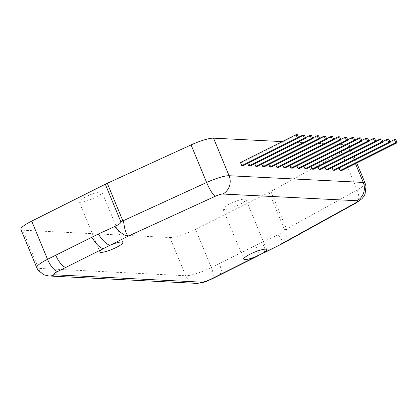<?xml version="1.0" encoding="UTF-8"?>
<svg xmlns="http://www.w3.org/2000/svg" width="418" height="418" viewBox="0 0 418 418"><rect width="100%" height="100%" fill="white"/><g stroke="black" fill="none" stroke-linecap="round" stroke-linejoin="round"><path stroke-width="0.31" stroke-dasharray="2.09 1.57" d="M22.734 230.187L169.912 237.544L185.728 275.739L38.555 268.382L22.734 230.187A20.686 3.819 -22.5 0 1 20.9 229.451M169.912 237.544A20.686 3.819 157.5 0 0 195.488 229.304L211.309 267.499A20.686 3.819 -22.5 0 1 185.728 275.739A13.099 11.997 92.9 0 0 196.021 283.341M282.192 141.597L347.713 144.874A20.686 3.819 157.5 0 1 349.547 145.616A20.686 3.819 157.5 0 1 341.61 152.439L270.906 191.47A13.099 2.419 -22.5 0 1 269.087 192.426L195.488 229.304M80.261 202.281A12.415 2.294 -22.5 0 1 79.159 201.837A12.415 2.294 -22.5 0 1 89.75 194.966A12.415 2.294 -22.5 0 1 102.091 192.337A12.415 2.294 -22.5 0 1 93.606 198.289A12.415 2.294 -22.5 0 1 80.261 202.281M224.116 209.47A12.415 2.294 -22.5 0 1 223.013 209.026A12.415 2.294 -22.5 0 1 233.605 202.16A12.415 2.294 -22.5 0 1 245.951 199.527A12.415 2.294 -22.5 0 1 237.461 205.478A12.415 2.294 -22.5 0 1 224.116 209.47M332.044 167.628L331.814 167.075L333.198 167.143L334.494 170.272M317.993 166.928L317.764 166.369L319.143 166.437L320.444 169.572M325.021 167.278L324.791 166.719L326.171 166.792L327.466 169.922M310.966 166.573L310.736 166.019L312.121 166.087L313.416 169.217M289.883 165.523L289.653 164.964L291.038 165.037L292.334 168.167M296.911 165.873L296.681 165.319L298.065 165.387L299.361 168.517M303.938 166.223L303.708 165.669L305.093 165.737L306.389 168.867M247.722 163.412L247.493 162.858L248.877 162.926L250.173 166.056M254.75 163.762L254.52 163.208L255.905 163.276L257.201 166.411M275.833 164.817L275.603 164.264L276.982 164.331L278.284 167.461M268.805 164.467L268.575 163.913L269.955 163.981L271.256 167.111M261.778 164.117L261.548 163.558L262.932 163.631L264.228 166.761M282.855 165.167L282.625 164.614L284.01 164.682L285.306 167.817M240.465 162.508L241.85 162.576L243.145 165.706M339.071 167.979L338.841 167.425L340.226 167.493L341.522 170.622M270.906 191.47L286.466 229.038A13.099 2.419 -22.5 0 1 284.648 229.994C284.945 231.149 282.793 232.763 278.179 234.832L262.081 242.221L211.309 267.499A13.099 4.676 63.4 0 1 211.921 278.947M331.814 167.075L382.815 141.519M333.198 167.143L388.777 139.293M317.764 166.369L368.765 140.814M319.143 166.437L374.721 138.593M326.171 166.792L381.749 138.943M324.791 166.719L375.787 141.169M310.736 166.019L361.737 140.464M312.121 166.087L367.694 138.238M291.038 165.037L346.616 137.188M289.653 164.964L340.654 139.408M296.681 165.319L347.682 139.764M298.065 165.387L353.644 137.538M303.708 165.669L354.71 140.114M305.093 165.737L360.671 137.888M248.877 162.926L304.456 135.077M247.493 162.858L298.494 137.303M254.52 163.208L305.521 137.653M255.905 163.276L311.483 135.432M275.603 164.264L326.604 138.708M276.982 164.331L332.561 136.482M268.575 163.913L319.577 138.358M269.955 163.981L325.533 136.132M261.548 163.558L312.549 138.008M262.932 163.631L318.506 135.782M282.625 164.614L333.627 139.058M284.01 164.682L339.588 136.838M241.85 162.576L297.428 134.727M338.841 167.425L389.842 141.869M340.226 167.493L395.804 139.643M341.61 152.439L357.171 190.002L286.466 229.038L287.291 234.451L282.767 243.448M282.176 243.762L282.213 240.559L278.179 234.832M257.446 256.135L258.314 252.3L255.617 245.392M264.26 252.723L264.996 248.971L262.081 242.221M347.713 144.874L355.483 163.631M48.843 275.985A13.099 11.997 92.9 0 1 38.555 268.382A20.686 3.819 -22.5 0 1 36.721 267.64M356.387 202.808A13.789 7.038 -118.9 0 0 357.171 190.002A20.686 3.819 157.5 0 0 365.107 183.183M269.087 192.426L284.648 229.994M220.145 274.825L221.456 270.739L219.534 263.377M349.547 145.616L356.747 162.994M122.84 242.424L102.091 192.337M99.907 251.923L79.159 201.837M266.7 249.614L245.951 199.527M243.762 259.113L223.013 209.026"/><path stroke-width="0.63" d="M355.483 163.631L363.273 182.441L229.09 175.732L213.53 138.165A20.686 3.819 157.5 0 0 191.078 144.91L107.29 183.288A13.099 2.419 157.5 0 0 105.31 184.239L31.711 221.117A20.686 3.819 -22.5 0 0 20.9 229.451L36.721 267.64A20.686 3.819 -22.5 0 1 47.532 259.312L98.303 234.033L114.407 226.645C119.015 224.576 121.173 222.961 120.875 221.806L105.31 184.239M213.53 138.165L282.192 141.597M390.072 142.423L388.688 142.355L387.392 139.225L388.777 139.293L390.072 142.423L334.494 170.272L333.115 170.204L332.044 167.628M368.765 140.814L373.342 138.52L374.721 138.593L376.017 141.723L320.444 169.572L319.059 169.499L317.993 166.928M383.045 142.073L381.665 142.005L380.364 138.875L381.749 138.943L383.045 142.073L327.466 169.922L326.087 169.854L325.021 167.278M361.737 140.464L366.314 138.17L367.694 138.238L368.995 141.373L313.416 169.217L312.032 169.149L310.966 166.573M347.912 140.317L346.527 140.249L345.231 137.114L346.616 137.188L347.912 140.317L292.334 168.167L290.949 168.099L289.883 165.523M354.939 140.667L353.555 140.6L352.259 137.47L353.644 137.538L354.939 140.667L299.361 168.517L297.977 168.449L296.911 165.873M361.967 141.018L360.582 140.95L359.287 137.82L360.671 137.888L361.967 141.018L306.389 168.867L305.004 168.799L303.938 166.223M305.751 138.212L304.367 138.139L303.071 135.009L304.456 135.077L305.751 138.212L250.173 166.056L248.788 165.988L247.722 163.412M312.779 138.562L311.394 138.494L310.099 135.359L311.483 135.432L312.779 138.562L257.201 166.411L255.816 166.338L254.75 163.762M333.857 139.612L332.477 139.544L331.176 136.414L332.561 136.482L333.857 139.612L278.284 167.461L276.899 167.393L275.833 164.817M319.577 138.358L324.154 136.064L325.533 136.132L326.834 139.262L271.256 167.111L269.871 167.043L268.805 164.467M312.549 138.008L317.126 135.714L318.506 135.782L319.807 138.912L264.228 166.761L262.844 166.693L261.778 164.117M340.884 139.967L339.5 139.894L338.204 136.764L339.588 136.838L340.884 139.967L285.306 167.817L283.926 167.743L282.855 165.167M298.724 137.856L243.145 165.706L241.766 165.638L240.465 162.508L296.043 134.659L297.428 134.727L298.724 137.856L297.339 137.788L296.043 134.659M397.1 142.773L395.715 142.705L394.42 139.575L395.804 139.643L397.1 142.773L341.522 170.622L340.137 170.554L339.071 167.979M282.767 243.448L356.387 202.808A13.789 7.038 -118.9 0 1 354.908 203.258L281.262 243.913L282.767 243.448L256.527 256.307A12.415 2.294 -22.5 0 1 244.864 259.562A12.415 2.294 -22.5 0 1 243.762 259.113A12.415 2.294 -22.5 0 1 254.353 252.247A12.415 2.294 -22.5 0 1 266.7 249.614A12.415 2.294 -22.5 0 1 263.34 252.895L210.98 279.13A7.587 1.4 -22.5 0 1 201.601 282.155L54.424 274.793A7.587 1.4 -22.5 0 1 57.715 271.47L110.08 245.23A12.415 2.294 -22.5 0 1 122.84 242.424A12.415 2.294 -22.5 0 1 114.354 248.381A12.415 2.294 -22.5 0 1 101.01 252.367A12.415 2.294 -22.5 0 1 99.907 251.923A12.415 2.294 -22.5 0 1 103.262 248.647C99.703 247.775 95.894 243.966 91.84 237.205M356.747 162.994L365.107 183.183A20.686 3.819 157.5 0 0 363.273 182.441A13.789 12.629 92.9 0 1 356.941 200.734L222.757 194.03A13.789 12.629 92.9 0 0 229.09 175.732A20.686 3.819 157.5 0 0 206.638 182.478A13.789 2.654 65.4 0 0 215.275 196.277L128.002 236.254C123.394 229.017 124.689 222.993 122.855 220.856L107.29 183.288M98.303 234.033C102.572 240.643 106.496 244.378 110.08 245.23L128.002 236.254C124.298 235.501 119.767 232.298 114.407 226.645M333.115 170.204L388.688 142.355M382.815 141.519L387.392 139.225M376.017 141.723L374.638 141.655L373.342 138.52M319.059 169.499L374.638 141.655M326.087 169.854L381.665 142.005M375.787 141.169L380.364 138.875M368.995 141.373L367.61 141.3L366.314 138.17M312.032 169.149L367.61 141.3M290.949 168.099L346.527 140.249M340.654 139.408L345.231 137.114M297.977 168.449L353.555 140.6M347.682 139.764L352.259 137.47M305.004 168.799L360.582 140.95M354.71 140.114L359.287 137.82M248.788 165.988L304.367 138.139M298.494 137.303L303.071 135.009M255.816 166.338L311.394 138.494M305.521 137.653L310.099 135.359M276.899 167.393L332.477 139.544M326.604 138.708L331.176 136.414M326.834 139.262L325.45 139.194L324.154 136.064M269.871 167.043L325.45 139.194M319.807 138.912L318.422 138.844L317.126 135.714M262.844 166.693L318.422 138.844M283.926 167.743L339.5 139.894M333.627 139.058L338.204 136.764M241.766 165.638L297.339 137.788M340.137 170.554L395.715 142.705M389.842 141.869L394.42 139.575M191.078 144.91L206.638 182.478L120.875 221.806M57.715 271.47A13.099 4.676 -116.6 0 1 47.532 259.312L31.711 221.117M222.757 194.03A6.897 1.275 157.5 0 0 215.275 196.277M65.939 267.348A13.099 4.676 -116.6 0 1 55.756 255.189M54.424 274.793A13.099 11.997 92.9 0 1 48.843 275.985L43.535 274.704L37.981 269.991L36.721 267.64M354.908 203.258A6.897 1.275 157.5 0 0 356.941 200.734M201.601 282.155A13.099 11.997 92.9 0 1 196.021 283.341L48.843 275.985M210.98 279.13A13.099 4.676 63.4 0 0 211.921 278.947C206.738 281.079 204.303 283.033 196.021 283.341M219.204 275.007L220.145 274.825L211.921 278.947M356.387 202.808L362.019 198.66L363.791 196.45L365.086 194.009L365.996 186.297L365.107 183.183M257.446 256.135L220.145 274.825M282.176 243.762L264.26 252.723"/></g></svg>
